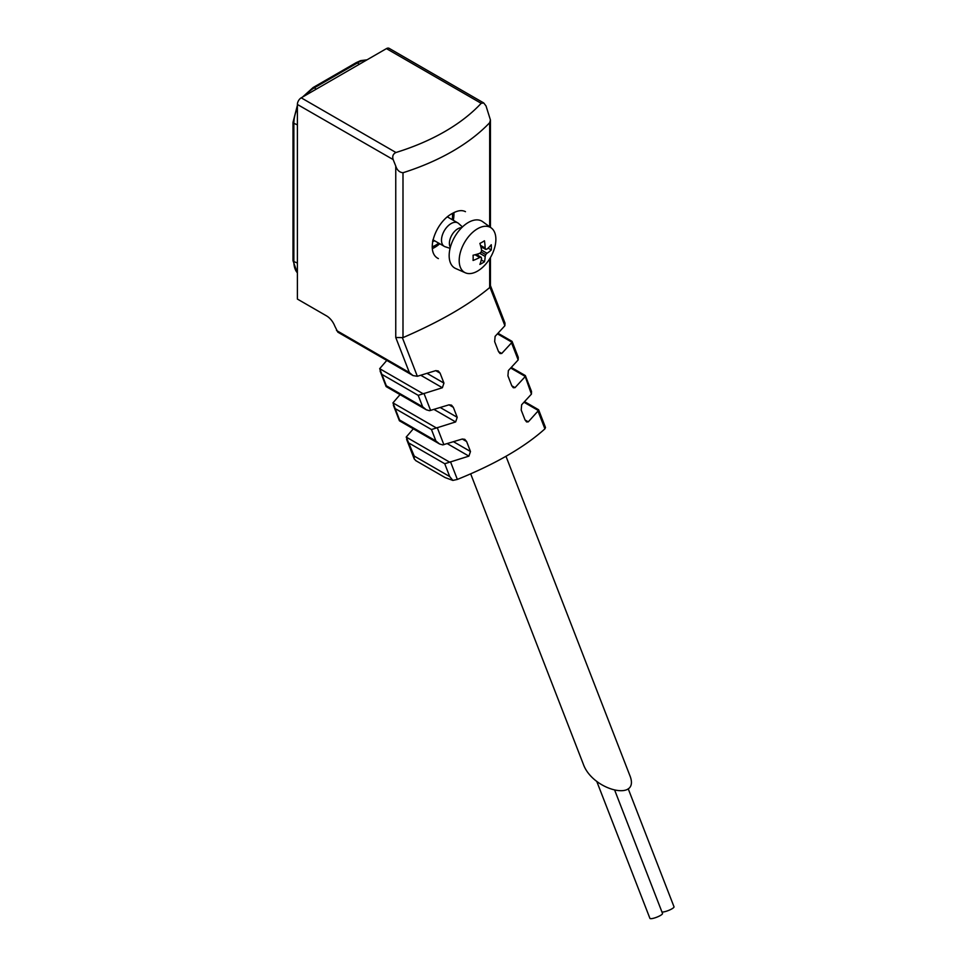 <?xml version="1.0" encoding="UTF-8"?>
<svg xmlns="http://www.w3.org/2000/svg" width="967" height="967" viewBox="0 0 967 967"><rect width="100%" height="100%" fill="white"/><g stroke="black" fill="none" stroke-linecap="round" stroke-linejoin="round"><path stroke-width="1.45" d="M432.575 241.532A17.599 10.166 120 0 0 434.606 240.783M448.156 217.321A17.599 10.166 120 0 0 448.047 216.463M432.745 240.614A17.599 10.166 120 0 0 433.651 240.227M395.757 166.046L393.146 159.567C392.131 156.267 393.073 153.91 395.95 152.508A208.546 120.404 180 0 0 481.179 103.312L483.718 102.949L486.026 105.947L490.426 119.968L489.677 122.7A219.376 126.653 180 0 1 402.997 172.742C399.444 172.368 397.026 170.132 395.757 166.046L395.757 337.495L402.997 337.616C440.021 321.6 468.91 304.919 489.677 287.586L490.402 285.894M465.465 211.676C462.021 209.863 457.705 210.431 452.508 213.369C435.851 221.721 424.718 252.061 438.377 258.588M505.983 456.303L629.65 775.038C641.278 802.38 592.65 790.861 583.27 764.051L470.675 473.854M395.95 152.508L301.22 97.824A5.415 3.131 120 0 0 297.389 104.46L297.389 299.057L326.556 315.895A13.538 7.821 -120 0 1 334.848 326.205L337.846 332.177L412.679 375.377M413.308 428.816L406.213 437.072L414.214 456.061L414.239 458.987L406.623 439.405M400.036 394.621L392.953 402.876L399.589 419.98L435.887 440.94L431.463 429.541L395.974 409.041M386.776 360.425L379.68 368.681L386.317 385.773L422.627 406.744L418.203 395.346L382.702 374.845M462.274 439.03L464.776 439.332L466.614 441.532L462.274 439.03L442.741 444.893L439.538 443.974L435.887 440.94M431.463 429.541L455.638 421.938L434.135 409.524M449.014 404.835L451.504 405.137L453.342 407.337L449.014 404.835L429.469 410.697L426.266 409.778L422.627 406.744M418.203 395.346L442.378 387.743L420.875 375.317M435.742 370.639L438.232 370.941L440.082 373.141L435.742 370.639L417.333 376.284L412.994 375.583L409.355 372.549L336.504 330.484M512.075 341.387L518.264 357.331L518.167 359.929L511.531 342.838L501.74 353.463L500.06 353.547L498.525 351.601L494.657 341.629L495.104 336.359L504.895 325.734L489.955 287.247M442.378 387.743L443.95 383.113L440.082 373.141M455.638 421.938L457.21 417.309L453.342 407.337M538.619 409.79L545.497 427.523L544.904 428.865C524.44 447.274 495.261 464.124 457.355 479.427L452.846 480.418L449.715 476.562L444.735 463.737L468.91 456.134L470.482 451.504L466.614 441.532M528.284 421.854L525.069 420.004L526.592 421.938L528.284 421.854L538.426 410.576L524.126 402.32M525.069 420.004L521.189 410.02L521.648 404.762L531.427 394.125L525.166 376.381L510.866 368.125M515.012 387.658L511.797 385.797L513.32 387.743L515.012 387.658L524.791 377.033M511.797 385.797L507.929 375.825L508.376 370.554L518.167 359.929M511.531 342.838L511.894 342.185L497.594 333.929M525.347 375.595L531.536 391.526L531.427 394.125M452.846 480.418L445.11 477.565L415.556 460.51M504.895 325.734L505.004 323.135L490.426 285.579M416.015 460.727L414.239 458.987M301.22 97.824L386.437 48.616A5.415 3.131 120 0 1 389.157 48.35L483.718 102.949M432.358 248.592A27.088 15.641 120 0 0 439.755 243.744M453.293 220.295A27.088 15.641 120 0 0 453.898 212.619M432.201 246.766A23.704 13.683 120 0 0 435.754 245.159A23.704 13.683 120 0 0 438.704 243.14M452.254 219.69A23.704 13.683 120 0 0 452.508 216.125A23.704 13.683 120 0 0 452.338 213.465M432.201 246.887A24.38 14.07 120 0 0 435.283 245.425A24.38 14.07 120 0 0 435.525 245.292M452.508 215.859A24.38 14.07 120 0 0 452.508 215.581A24.38 14.07 120 0 0 452.411 213.429M596.724 781.3L649.897 918.336A6.769 1.426 -21.2 0 0 651.42 918.65A6.769 1.426 -21.2 0 0 658.66 916.39A6.769 1.426 -21.2 0 0 662.516 913.44L614.891 790.68M661.972 912.014A6.769 1.426 -21.2 0 0 662.915 912.014A6.769 1.426 -21.2 0 0 670.155 909.754A6.769 1.426 -21.2 0 0 674.011 906.804L628.212 788.758M479.886 243.406A43.285 22.712 55.8 0 1 481.566 250.127A43.14 31.73 80.2 0 1 481.191 252.036A43.14 31.73 159.8 0 1 479.729 253.318A43.285 22.712 -175.8 0 1 473.068 255.228A41.376 23.885 60 0 1 473.068 260.474A43.285 27.076 -4.5 0 0 479.729 257.464A43.14 15.279 14.5 0 0 481.191 257.282A43.14 15.279 45.5 0 1 481.566 258.527A43.285 27.076 64.5 0 1 479.886 264.414A41.376 23.885 -0 0 0 484.443 261.791A43.285 22.712 -124.2 0 0 485.156 256.448A43.14 31.73 -99.8 0 0 485.736 254.659A43.14 31.73 -20.2 0 0 487.005 253.257A43.285 22.712 4.2 0 0 491.26 249.97A41.376 23.885 -120 0 0 491.26 244.724A43.285 27.076 175.5 0 1 487.005 249.111A43.14 15.279 -165.5 0 1 485.736 249.413A43.14 15.279 -134.5 0 0 485.156 248.048A43.285 27.076 -115.5 0 0 484.443 240.783A41.376 23.885 180 0 1 479.886 243.406M459.192 260.51A25.94 14.976 -60 0 1 473.093 231.947A25.94 14.976 -60 0 1 491.284 227.97A25.94 14.976 -60 0 1 494.004 249.728A43.334 43.334 0 0 1 485.603 264.281A25.94 14.976 -60 0 1 465.393 272.815A25.94 14.976 -60 0 1 459.192 260.51M450.344 247.322A11.882 6.854 -60 0 1 449.377 243.37A11.882 6.854 -60 0 1 461.694 227.68M450.09 248.338L445.195 246.766A13.538 7.821 -60 0 1 444.312 246.38A13.538 7.821 -60 0 1 441.496 240.179A13.538 7.821 -60 0 1 447.419 226.544A13.538 7.821 -60 0 1 457.85 222.918A13.538 7.821 -60 0 1 458.636 223.498L462.431 226.943M465.393 272.815L455.638 268.5A27.088 15.641 -60 0 1 449.159 255.651A27.088 15.641 -60 0 1 461.537 227.825A27.088 15.641 -60 0 1 482.666 221.673L491.284 227.97M488.093 248.144L491.26 249.97M482.581 247.588L481.191 248.241M481.566 250.127L487.005 253.257M481.191 252.036L485.736 254.659M479.729 253.318L485.156 256.448M477.903 253.934L478.024 255.457M481.264 259.954L484.443 261.791M476.235 254.43L481.191 257.282M475.027 254.756L479.729 257.464M480.466 245.34L485.156 248.048M480.792 246.549L485.736 249.413M489.677 122.7L489.677 226.786M489.677 258.83L489.677 287.586M402.997 172.742L402.997 337.616M297.389 105.294L292.989 122.41A2.031 1.172 0 0 0 293.859 123.365L293.859 261.586L297.389 263.012M297.389 108.026A29.046 16.777 -60 0 0 293.859 123.365L297.389 124.803M356.219 62.637L313.127 87.526A2.031 1.172 60 0 1 314.396 87.792L357.488 62.915A2.031 1.172 -120 0 0 356.219 62.637L360.618 60.643L367.037 59.821M305.354 95.431A29.046 16.777 -60 0 1 314.396 87.792L316.185 89.182M359.277 64.306L357.488 62.915A29.046 16.777 120 0 1 366.529 60.111M449.715 476.562L414.214 456.061M444.735 463.737L409.234 443.237M409.355 372.549L395.757 337.495M393.146 159.567L297.389 104.46M443.877 444.687L437.241 427.583M430.605 410.479L423.969 393.388M417.333 376.284L402.405 337.797M457.355 479.427L450.501 461.779M544.904 428.865L538.063 411.229M481.179 103.312L386.437 48.616M443.95 383.113L427.209 373.455M422.845 393.593L379.68 368.681M457.21 417.309L440.481 407.651M436.105 427.789L392.953 402.876M470.482 451.504L453.741 441.846M468.91 456.134L447.407 443.72M449.377 461.996L406.213 437.072M501.74 353.463L498.525 351.601M292.989 122.41L292.989 260.619A2.031 1.172 0 0 0 293.859 261.586A29.046 16.777 -60 0 0 297.389 272.839M399.395 420.766L393.364 405.197M386.123 386.57L380.091 371.002M490.426 119.968L490.426 227.342M490.426 257.585L490.426 285.894M425.951 409.573L386.184 386.619M439.211 443.768L399.456 420.814M538.559 409.73L524.706 401.74M525.286 375.534L511.434 367.545M512.014 341.339L498.174 333.349M313.127 87.526L302.55 97.051M297.389 273.081L292.989 260.619M457.85 222.918L447.479 216.934M444.312 246.38L432.926 239.804"/></g></svg>
